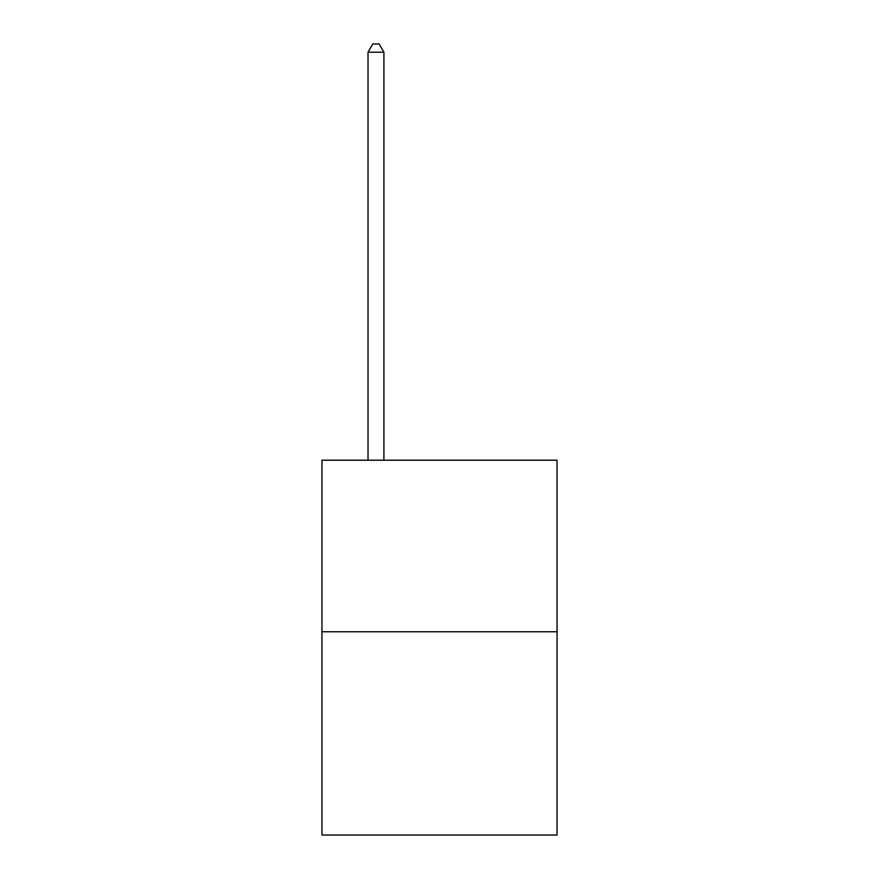 <?xml version="1.0" encoding="UTF-8"?>
<svg xmlns="http://www.w3.org/2000/svg" width="879" height="879" viewBox="0 0 879 879"><rect width="100%" height="100%" fill="white"/><g stroke="black" fill="none" stroke-linecap="round" stroke-linejoin="round"><path stroke-width="1.32" d="M557.033 631.748L557.033 460.211L321.967 460.211L321.967 835.05L557.033 835.05L557.033 631.748L321.967 631.748M383.914 460.211L383.914 52.213L368.026 52.213L368.026 460.211M368.026 52.213L372.795 43.95L379.146 43.95L383.914 52.213"/></g></svg>
